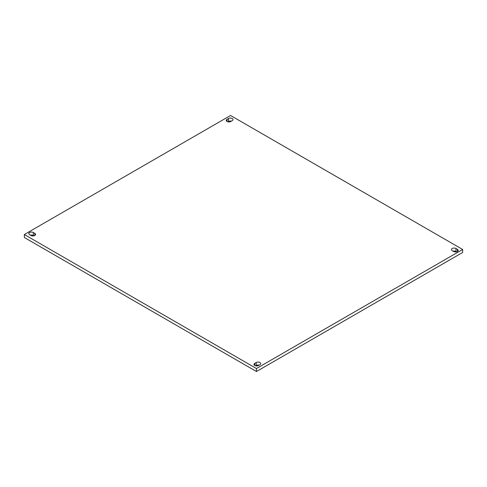 <?xml version="1.0" encoding="UTF-8"?>
<svg xmlns="http://www.w3.org/2000/svg" width="487" height="487" viewBox="0 0 487 487"><rect width="100%" height="100%" fill="white"/><g stroke="black" fill="none" stroke-linecap="round" stroke-linejoin="round"><path stroke-width="0.73" d="M24.35 234.521L24.35 237.516L256.454 371.52L462.65 252.479L462.65 249.484L230.546 115.48L24.35 234.521L256.454 368.531L256.454 371.52M256.454 368.531L462.65 249.484M453.665 251.499A2.648 1.528 0 0 0 456.544 251.828A2.648 1.528 0 0 0 458.182 250.415A2.648 1.528 0 0 0 457.403 249.338L455.978 248.51A2.648 1.528 0 0 0 453.093 248.181A2.648 1.528 0 0 0 451.461 249.594A2.648 1.528 0 0 0 452.234 250.671L453.665 251.499M227.058 119.333A2.648 1.528 0 0 0 226.285 120.411A2.648 1.528 0 0 0 227.916 121.823A2.648 1.528 0 0 0 230.801 121.488L232.226 120.666A2.648 1.528 0 0 0 233.005 119.589A2.648 1.528 0 0 0 231.368 118.177A2.648 1.528 0 0 0 228.488 118.505L227.058 119.333L227.058 121.488M33.335 232.512A2.648 1.528 0 0 0 30.456 232.183A2.648 1.528 0 0 0 28.818 233.59A2.648 1.528 0 0 0 29.597 234.673L31.022 235.495A2.648 1.528 0 0 0 33.907 235.83A2.648 1.528 0 0 0 35.539 234.417A2.648 1.528 0 0 0 34.766 233.334L33.335 232.512L33.335 235.501A2.648 1.528 0 0 0 30.462 235.172M254.774 363.339A2.648 1.528 0 0 0 253.995 364.422A2.648 1.528 0 0 0 255.632 365.834A2.648 1.528 0 0 0 258.512 365.5L259.942 364.678A2.648 1.528 0 0 0 260.715 363.594A2.648 1.528 0 0 0 259.084 362.188A2.648 1.528 0 0 0 256.199 362.517L254.774 363.339L254.774 365.5M456.538 251.828L455.978 251.505A2.648 1.528 0 0 0 453.099 251.17M231.362 121.166A2.648 1.528 0 0 0 228.488 121.5L227.922 121.823M33.901 235.83L33.335 235.501M259.078 365.177A2.648 1.528 0 0 0 256.199 365.512L255.638 365.834M256.199 365.512L256.199 362.517M34.766 235.495L34.766 233.334M228.488 121.5L228.488 118.505M457.403 251.499L457.403 249.338M455.978 251.505L455.978 248.51"/></g></svg>

